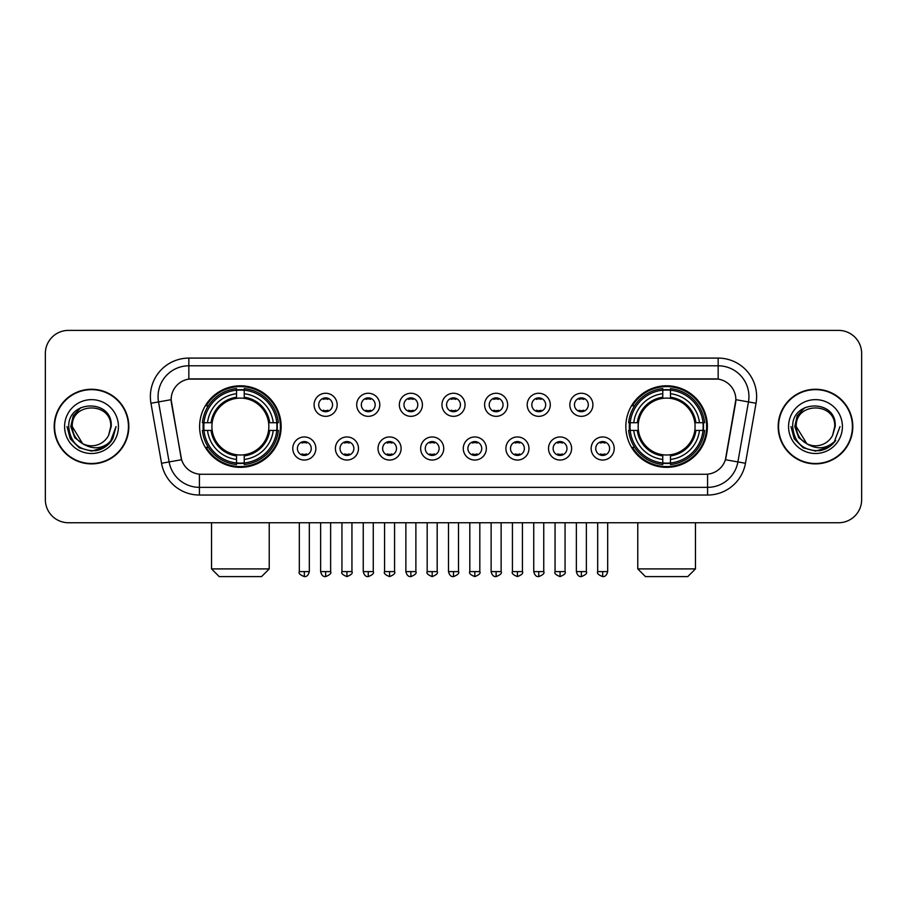 <?xml version="1.0" encoding="UTF-8"?>
<svg xmlns="http://www.w3.org/2000/svg" width="907" height="907" viewBox="0 0 907 907"><rect width="100%" height="100%" fill="white"/><g stroke="black" fill="none" stroke-linecap="round" stroke-linejoin="round"><path stroke-width="1.36" d="M625.841 426.573A40.781 40.781 0 0 0 666.611 467.343A40.781 40.781 0 0 0 707.392 426.573A40.781 40.781 0 0 0 666.611 385.792A40.781 40.781 0 0 0 625.841 426.573M199.608 426.573A40.781 40.781 0 0 0 240.389 467.343A40.781 40.781 0 0 0 281.159 426.573A40.781 40.781 0 0 0 240.389 385.792A40.781 40.781 0 0 0 199.608 426.573M315.863 448.5A11.542 11.542 0 0 1 304.321 460.042A11.542 11.542 0 0 1 292.78 448.5A11.542 11.542 0 0 1 304.321 436.959A11.542 11.542 0 0 1 315.863 448.5M297.394 448.5A6.927 6.927 0 0 0 304.321 455.427A6.927 6.927 0 0 0 311.248 448.5A6.927 6.927 0 0 0 304.321 441.573A6.927 6.927 0 0 0 297.394 448.5M358.48 448.5A11.542 11.542 0 0 1 346.939 460.042A11.542 11.542 0 0 1 335.397 448.5A11.542 11.542 0 0 1 346.939 436.959A11.542 11.542 0 0 1 358.48 448.5M340.023 448.5A6.927 6.927 0 0 0 346.939 455.427A6.927 6.927 0 0 0 353.866 448.5A6.927 6.927 0 0 0 346.939 441.573A6.927 6.927 0 0 0 340.023 448.5M401.109 448.5A11.542 11.542 0 0 1 389.568 460.042A11.542 11.542 0 0 1 378.026 448.5A11.542 11.542 0 0 1 389.568 436.959A11.542 11.542 0 0 1 401.109 448.5M382.641 448.5A6.927 6.927 0 0 0 389.568 455.427A6.927 6.927 0 0 0 396.495 448.5A6.927 6.927 0 0 0 389.568 441.573A6.927 6.927 0 0 0 382.641 448.5M443.727 448.5A11.542 11.542 0 0 1 432.185 460.042A11.542 11.542 0 0 1 420.644 448.5A11.542 11.542 0 0 1 432.185 436.959A11.542 11.542 0 0 1 443.727 448.5M425.27 448.5A6.927 6.927 0 0 0 432.185 455.427A6.927 6.927 0 0 0 439.113 448.5A6.927 6.927 0 0 0 432.185 441.573A6.927 6.927 0 0 0 425.27 448.5M486.356 448.5A11.542 11.542 0 0 1 474.815 460.042A11.542 11.542 0 0 1 463.273 448.5A11.542 11.542 0 0 1 474.815 436.959A11.542 11.542 0 0 1 486.356 448.5M467.887 448.5A6.927 6.927 0 0 0 474.815 455.427A6.927 6.927 0 0 0 481.73 448.5A6.927 6.927 0 0 0 474.815 441.573A6.927 6.927 0 0 0 467.887 448.5M528.974 448.5A11.542 11.542 0 0 1 517.432 460.042A11.542 11.542 0 0 1 505.891 448.5A11.542 11.542 0 0 1 517.432 436.959A11.542 11.542 0 0 1 528.974 448.5M510.505 448.5A6.927 6.927 0 0 0 517.432 455.427A6.927 6.927 0 0 0 524.359 448.5A6.927 6.927 0 0 0 517.432 441.573A6.927 6.927 0 0 0 510.505 448.5M571.603 448.5A11.542 11.542 0 0 1 560.061 460.042A11.542 11.542 0 0 1 548.52 448.5A11.542 11.542 0 0 1 560.061 436.959A11.542 11.542 0 0 1 571.603 448.5M553.134 448.5A6.927 6.927 0 0 0 560.061 455.427A6.927 6.927 0 0 0 566.977 448.5A6.927 6.927 0 0 0 560.061 441.573A6.927 6.927 0 0 0 553.134 448.5M614.22 448.5A11.542 11.542 0 0 1 602.679 460.042A11.542 11.542 0 0 1 591.137 448.5A11.542 11.542 0 0 1 602.679 436.959A11.542 11.542 0 0 1 614.22 448.5M595.752 448.5A6.927 6.927 0 0 0 602.679 455.427A6.927 6.927 0 0 0 609.606 448.5A6.927 6.927 0 0 0 602.679 441.573A6.927 6.927 0 0 0 595.752 448.5M337.166 404.794A11.542 11.542 0 0 1 325.636 416.336A11.542 11.542 0 0 1 314.094 404.794A11.542 11.542 0 0 1 325.636 393.264A11.542 11.542 0 0 1 337.166 404.794M318.708 404.794A6.927 6.927 0 0 0 325.636 411.721A6.927 6.927 0 0 0 332.552 404.794A6.927 6.927 0 0 0 325.636 397.878A6.927 6.927 0 0 0 318.708 404.794M379.795 404.794A11.542 11.542 0 0 1 368.253 416.336A11.542 11.542 0 0 1 356.712 404.794A11.542 11.542 0 0 1 368.253 393.264A11.542 11.542 0 0 1 379.795 404.794M361.326 404.794A6.927 6.927 0 0 0 368.253 411.721A6.927 6.927 0 0 0 375.181 404.794A6.927 6.927 0 0 0 368.253 397.878A6.927 6.927 0 0 0 361.326 404.794M422.413 404.794A11.542 11.542 0 0 1 410.882 416.336A11.542 11.542 0 0 1 399.341 404.794A11.542 11.542 0 0 1 410.882 393.264A11.542 11.542 0 0 1 422.413 404.794M403.955 404.794A6.927 6.927 0 0 0 410.882 411.721A6.927 6.927 0 0 0 417.798 404.794A6.927 6.927 0 0 0 410.882 397.878A6.927 6.927 0 0 0 403.955 404.794M465.042 404.794A11.542 11.542 0 0 1 453.5 416.336A11.542 11.542 0 0 1 441.958 404.794A11.542 11.542 0 0 1 453.5 393.264A11.542 11.542 0 0 1 465.042 404.794M446.573 404.794A6.927 6.927 0 0 0 453.5 411.721A6.927 6.927 0 0 0 460.427 404.794A6.927 6.927 0 0 0 453.5 397.878A6.927 6.927 0 0 0 446.573 404.794M507.659 404.794A11.542 11.542 0 0 1 496.118 416.336A11.542 11.542 0 0 1 484.587 404.794A11.542 11.542 0 0 1 496.118 393.264A11.542 11.542 0 0 1 507.659 404.794M489.202 404.794A6.927 6.927 0 0 0 496.118 411.721A6.927 6.927 0 0 0 503.045 404.794A6.927 6.927 0 0 0 496.118 397.878A6.927 6.927 0 0 0 489.202 404.794M550.288 404.794A11.542 11.542 0 0 1 538.747 416.336A11.542 11.542 0 0 1 527.205 404.794A11.542 11.542 0 0 1 538.747 393.264A11.542 11.542 0 0 1 550.288 404.794M531.819 404.794A6.927 6.927 0 0 0 538.747 411.721A6.927 6.927 0 0 0 545.674 404.794A6.927 6.927 0 0 0 538.747 397.878A6.927 6.927 0 0 0 531.819 404.794M592.906 404.794A11.542 11.542 0 0 1 581.364 416.336A11.542 11.542 0 0 1 569.834 404.794A11.542 11.542 0 0 1 581.364 393.264A11.542 11.542 0 0 1 592.906 404.794M574.448 404.794A6.927 6.927 0 0 0 581.364 411.721A6.927 6.927 0 0 0 588.292 404.794A6.927 6.927 0 0 0 581.364 397.878A6.927 6.927 0 0 0 574.448 404.794M161.537 463.262L150.959 403.252A38.468 38.468 0 0 1 188.837 358.095L718.163 358.095A38.468 38.468 0 0 1 756.041 403.252L745.463 463.262A38.468 38.468 0 0 1 707.585 495.041L199.415 495.041A38.468 38.468 0 0 1 161.537 463.262L181.593 459.724L171.457 403.252A20.77 20.77 0 0 1 191.91 378.877L715.09 378.877A20.77 20.77 0 0 1 735.543 403.252L726.042 457.105A20.77 20.77 0 0 1 705.589 474.27L201.411 474.27A20.77 20.77 0 0 1 180.958 457.105L171.14 399.692L158.532 401.914A30.77 30.77 0 0 1 188.837 365.793L718.163 365.793A30.77 30.77 0 0 1 748.468 401.914L737.89 461.924A30.77 30.77 0 0 1 707.585 487.354L199.415 487.354A30.77 30.77 0 0 1 169.11 461.924L158.532 401.914A30.77 30.77 0 0 1 158.067 396.563M203.27 430.417A37.312 37.312 0 0 1 203.27 422.73M629.503 430.417A37.312 37.312 0 0 1 629.503 422.73M54.193 426.573A37.312 37.312 0 0 0 91.516 463.885A37.312 37.312 0 0 0 128.828 426.573A37.312 37.312 0 0 0 91.516 389.262A37.312 37.312 0 0 0 54.193 426.573M778.172 426.573A37.312 37.312 0 0 0 815.484 463.885A37.312 37.312 0 0 0 852.807 426.573A37.312 37.312 0 0 0 815.484 389.262A37.312 37.312 0 0 0 778.172 426.573M188.837 358.095L188.837 379.103L718.163 379.103L718.163 358.095M171.14 399.647L171.366 396.563M705.589 474.27L201.411 474.27M756.041 403.252L735.86 399.692L725.407 459.724L745.463 463.262M726.042 457.105L725.917 457.763M181.083 457.763L180.958 457.105M861.65 353.481A23.083 23.083 0 0 0 838.567 330.397L68.433 330.397A23.083 23.083 0 0 0 45.35 353.481L45.35 499.666A23.083 23.083 0 0 0 68.433 522.738L838.567 522.738A23.083 23.083 0 0 0 861.65 499.666L861.65 353.481L861.65 499.666M45.35 353.481L45.35 499.666M838.567 330.397L68.433 330.397M68.433 522.738L838.567 522.738M128.443 426.573A36.926 36.926 0 0 0 91.516 389.647A36.926 36.926 0 0 0 54.579 426.573A36.926 36.926 0 0 0 91.516 463.5A36.926 36.926 0 0 0 128.443 426.573M104.759 447.208L91.516 451.096L79.249 447.809L70.27 438.829L66.993 426.573L70.27 438.829L79.249 447.809L91.516 451.096L103.772 447.809L112.751 438.829L116.039 426.573L109.974 442.707L106.538 445.949M84.294 444.736L74.759 437.718L70.803 426.573L73.252 415.723L80.848 407.617M82.616 443.625L72.277 426.573C71.097 401.756 111.924 401.756 110.745 426.573L108.636 435.326L111.21 426.573C113.114 398.797 67.878 399.477 68.717 426.573C70.247 442.933 79.272 450.983 95.779 450.722C102.491 449.43 107.82 445.995 111.754 440.417C102.876 448.942 93.251 450.053 82.877 443.761A19.24 19.24 0 0 0 108.636 435.326L110.745 426.573C111.924 401.756 71.097 401.756 72.277 426.573C71.097 401.756 111.924 401.756 110.745 426.573C111.924 401.756 71.097 401.756 72.277 426.573L82.616 443.625L72.277 426.573C72.617 434.317 76.154 440.054 82.877 443.761M64.59 426.573A26.927 26.927 0 0 0 91.516 453.5A26.927 26.927 0 0 0 118.443 426.573A26.927 26.927 0 0 0 91.516 399.647A26.927 26.927 0 0 0 64.59 426.573M111.754 440.417L104.861 447.14M104.702 447.242L95.87 450.7M116.039 426.573L112.751 438.829L103.772 447.809L91.516 451.096L79.249 447.809L70.27 438.829L66.993 426.573L70.27 438.829L79.249 447.809L91.516 451.096L103.772 447.809L112.751 438.829L116.039 426.573M852.421 426.573A36.926 36.926 0 0 0 815.484 389.647A36.926 36.926 0 0 0 778.557 426.573A36.926 36.926 0 0 0 815.484 463.5A36.926 36.926 0 0 0 852.421 426.573M840.007 426.573L833.952 442.707L830.517 445.949M808.273 444.736L798.738 437.718L794.781 426.573L797.23 415.723L804.826 407.617M834.723 426.573L832.615 435.326L835.188 426.573C837.093 398.797 791.845 399.477 792.695 426.573C794.226 442.933 803.251 450.983 819.747 450.722C826.47 449.43 831.798 445.995 835.732 440.417C826.855 448.942 817.23 450.053 806.856 443.761L796.255 426.573C795.076 401.756 835.903 401.756 834.723 426.573L832.615 435.326A19.24 19.24 0 0 1 806.856 443.761L796.255 426.573C795.076 401.756 835.903 401.756 834.723 426.573C835.903 401.756 795.076 401.756 796.255 426.573C795.076 401.756 835.903 401.756 834.723 426.573M806.856 443.761L796.255 426.573C796.595 434.317 800.133 440.054 806.856 443.761M788.557 426.573A26.927 26.927 0 0 0 815.484 453.5A26.927 26.927 0 0 0 842.41 426.573A26.927 26.927 0 0 0 815.484 399.647A26.927 26.927 0 0 0 788.557 426.573M835.732 440.417L828.851 447.128M828.681 447.242L819.849 450.7L828.726 447.208L819.849 450.7L828.726 447.208L815.484 451.096L803.228 447.809L794.249 438.829L790.961 426.573M828.692 447.23L819.871 450.7L828.692 447.23M261.545 576.603L219.222 576.603L211.535 568.904L269.232 568.904L261.545 576.603M268.585 430.417A28.468 28.468 0 0 0 244.232 398.366L244.232 398.366A28.468 28.468 0 0 0 212.181 430.417A28.468 28.468 0 0 0 268.585 430.417L269.73 430.417L268.585 430.417A28.468 28.468 0 0 1 244.232 454.781L244.232 459.43A33.083 33.083 0 0 0 273.245 430.417L278.347 430.417A38.162 38.162 0 0 1 244.232 464.543L244.232 462.989A36.62 36.62 0 0 0 276.805 430.417M204.041 430.417A36.541 36.541 0 0 1 204.041 422.73M244.232 390.225A36.541 36.541 0 0 0 236.534 390.225M276.726 422.73A36.541 36.541 0 0 1 276.726 430.417M278.347 422.73A38.162 38.162 0 0 0 244.232 388.604L244.232 390.157A36.62 36.62 0 0 1 276.805 422.73L278.347 422.73M202.42 430.417A38.162 38.162 0 0 0 236.534 464.543L236.534 462.989A36.62 36.62 0 0 1 203.962 430.417L202.42 430.417M276.805 422.73L273.245 422.73A33.083 33.083 0 0 0 244.232 393.717L244.232 390.157M244.232 462.989L244.232 459.43M203.962 430.417L207.522 430.417A33.083 33.083 0 0 0 236.534 459.43L236.534 462.989M244.232 393.717L244.232 397.232A29.591 29.591 0 0 1 269.73 422.73L273.245 422.73M273.245 430.417L269.73 430.417A29.591 29.591 0 0 1 244.232 455.915M236.534 459.43L236.534 454.781A28.468 28.468 0 0 1 212.181 430.417L207.522 430.417M268.585 422.73L269.73 422.73M244.232 462.91A36.541 36.541 0 0 1 236.534 462.91M236.534 388.604A38.162 38.162 0 0 0 202.42 422.73L203.962 422.73A36.62 36.62 0 0 1 236.534 390.157L236.534 388.604M236.534 390.157L236.534 393.717A33.083 33.083 0 0 0 207.522 422.73L203.962 422.73M236.534 398.32L236.534 393.717M207.522 422.73L211.048 422.73A29.591 29.591 0 0 1 236.534 397.232M236.534 454.781L236.534 455.915A29.591 29.591 0 0 1 211.048 430.417M208.372 405.803L206.195 405.803A40.01 40.01 0 0 1 280.388 426.573A40.01 40.01 0 0 1 206.195 447.344L208.372 447.344M687.778 576.603L645.455 576.603L637.768 568.904L695.465 568.904L687.778 576.603M694.819 430.417A28.468 28.468 0 0 0 670.466 398.366L670.466 398.366A28.468 28.468 0 0 0 638.415 430.417A28.468 28.468 0 0 0 694.819 430.417L695.952 430.417L694.819 430.417A28.468 28.468 0 0 1 670.466 454.781L670.466 459.43A33.083 33.083 0 0 0 699.478 430.417L704.58 430.417A38.162 38.162 0 0 1 670.466 464.543L670.466 462.989A36.62 36.62 0 0 0 703.038 430.417M630.274 430.417A36.541 36.541 0 0 1 630.274 422.73M670.466 390.225A36.541 36.541 0 0 0 662.768 390.225M702.959 422.73A36.541 36.541 0 0 1 702.959 430.417M704.58 422.73A38.162 38.162 0 0 0 670.466 388.604L670.466 390.157A36.62 36.62 0 0 1 703.038 422.73L704.58 422.73M628.653 430.417A38.162 38.162 0 0 0 662.768 464.543L662.768 462.989A36.62 36.62 0 0 1 630.195 430.417L628.653 430.417M703.038 422.73L699.478 422.73A33.083 33.083 0 0 0 670.466 393.717L670.466 390.157M670.466 462.989L670.466 459.43M630.195 430.417L633.755 430.417A33.083 33.083 0 0 0 662.768 459.43L662.768 462.989M670.466 393.717L670.466 397.232A29.591 29.591 0 0 1 695.952 422.73L699.478 422.73M699.478 430.417L695.952 430.417A29.591 29.591 0 0 1 670.466 455.915M662.768 459.43L662.768 454.781A28.468 28.468 0 0 1 638.415 430.417L633.755 430.417M694.819 422.73L695.952 422.73M670.466 462.91A36.541 36.541 0 0 1 662.768 462.91M662.768 388.604A38.162 38.162 0 0 0 628.653 422.73L630.195 422.73A36.62 36.62 0 0 1 662.768 390.157L662.768 388.604M662.768 390.157L662.768 393.717A33.083 33.083 0 0 0 633.755 422.73L630.195 422.73M662.768 398.32L662.768 393.717M633.755 422.73L637.27 422.73A29.591 29.591 0 0 1 662.768 397.232M662.768 454.781L662.768 455.915A29.591 29.591 0 0 1 637.27 430.417M634.605 405.803L632.428 405.803A40.01 40.01 0 0 1 706.621 426.573A40.01 40.01 0 0 1 632.428 447.344L634.605 447.344M323.323 411.325L323.323 410.236A5.907 5.907 0 0 0 327.937 410.236L327.937 411.325M327.937 398.275L327.937 399.363A5.907 5.907 0 0 0 323.323 399.363L323.323 398.275M365.94 411.325L365.94 410.236A5.907 5.907 0 0 0 370.566 410.236L370.566 411.325M370.566 398.275L370.566 399.363A5.907 5.907 0 0 0 365.94 399.363L365.94 398.275M408.569 411.325L408.569 410.236A5.907 5.907 0 0 0 413.184 410.236L413.184 411.325M413.184 398.275L413.184 399.363A5.907 5.907 0 0 0 408.569 399.363L408.569 398.275M451.187 411.325L451.187 410.236A5.907 5.907 0 0 0 455.813 410.236L455.813 411.325M455.813 398.275L455.813 399.363A5.907 5.907 0 0 0 451.187 399.363L451.187 398.275M493.816 411.325L493.816 410.236A5.907 5.907 0 0 0 498.431 410.236L498.431 411.325M498.431 398.275L498.431 399.363A5.907 5.907 0 0 0 493.816 399.363L493.816 398.275M536.434 411.325L536.434 410.236A5.907 5.907 0 0 0 541.06 410.236L541.06 411.325M541.06 398.275L541.06 399.363A5.907 5.907 0 0 0 536.434 399.363L536.434 398.275M579.063 411.325L579.063 410.236A5.907 5.907 0 0 0 583.677 410.236L583.677 411.325M583.677 398.275L583.677 399.363A5.907 5.907 0 0 0 579.063 399.363L579.063 398.275M302.008 455.031L302.008 453.931A5.907 5.907 0 0 0 306.623 453.931L306.623 455.031M306.623 441.97L306.623 443.07A5.907 5.907 0 0 0 302.008 443.07L302.008 441.97M344.637 455.031L344.637 453.931A5.907 5.907 0 0 0 349.252 453.931L349.252 455.031M349.252 441.97L349.252 443.07A5.907 5.907 0 0 0 344.637 443.07L344.637 441.97M387.255 455.031L387.255 453.931A5.907 5.907 0 0 0 391.869 453.931L391.869 455.031M391.869 441.97L391.869 443.07A5.907 5.907 0 0 0 387.255 443.07L387.255 441.97M429.884 455.031L429.884 453.931A5.907 5.907 0 0 0 434.498 453.931L434.498 455.031M434.498 441.97L434.498 443.07A5.907 5.907 0 0 0 429.884 443.07L429.884 441.97M472.502 455.031L472.502 453.931A5.907 5.907 0 0 0 477.116 453.931L477.116 455.031M477.116 441.97L477.116 443.07A5.907 5.907 0 0 0 472.502 443.07L472.502 441.97M515.131 455.031L515.131 453.931A5.907 5.907 0 0 0 519.745 453.931L519.745 455.031M519.745 441.97L519.745 443.07A5.907 5.907 0 0 0 515.131 443.07L515.131 441.97M557.748 455.031L557.748 453.931A5.907 5.907 0 0 0 562.363 453.931L562.363 455.031M562.363 441.97L562.363 443.07A5.907 5.907 0 0 0 557.748 443.07L557.748 441.97M600.377 455.031L600.377 453.931A5.907 5.907 0 0 0 604.992 453.931L604.992 455.031M604.992 441.97L604.992 443.07A5.907 5.907 0 0 0 600.377 443.07L600.377 441.97M707.585 474.18L707.585 495.041M199.415 495.041L199.415 474.18M150.959 403.252L158.532 401.914M236.534 463.262A36.892 36.892 0 0 0 244.232 463.262M277.077 430.417A36.892 36.892 0 0 0 277.077 422.73M244.232 389.885A36.892 36.892 0 0 0 236.534 389.885M662.768 463.262A36.892 36.892 0 0 0 670.466 463.262M703.299 430.417A36.892 36.892 0 0 0 703.299 422.73M670.466 389.885A36.892 36.892 0 0 0 662.768 389.885M325.636 571.603L320.625 571.603C321.497 575.163 323.175 576.829 325.636 576.603L325.636 571.603L330.636 571.603L330.636 522.738M368.253 571.603L363.253 571.603C364.126 575.163 365.793 576.829 368.253 576.603L368.253 571.603L373.253 571.603L373.253 522.738M410.882 571.603L405.871 571.603C406.744 575.163 408.411 576.829 410.882 576.603L410.882 571.603L415.882 571.603L415.882 522.738M453.5 571.603L448.5 571.603C449.373 575.163 451.04 576.829 453.5 576.603L453.5 571.603L458.5 571.603L458.5 522.738M496.118 571.603L491.118 571.603C491.991 575.163 493.657 576.829 496.118 576.603L496.118 571.603L501.129 571.603L501.129 522.738M538.747 571.603L533.747 571.603C534.62 575.163 536.286 576.829 538.747 576.603L538.747 571.603L543.747 571.603L543.747 522.738M581.364 571.603L576.364 571.603C577.237 575.163 578.904 576.829 581.364 576.603L581.364 571.603L586.376 571.603L586.376 522.738M304.321 571.603L299.321 571.603C298.301 573.201 299.968 574.868 304.321 576.603L304.321 571.603L309.321 571.603L309.321 522.738M346.939 571.603L341.939 571.603C340.93 573.201 342.597 574.868 346.939 576.603L346.939 571.603L351.939 571.603L351.939 522.738M389.568 571.603L384.568 571.603C383.548 573.201 385.214 574.868 389.568 576.603L389.568 571.603L394.568 571.603L394.568 522.738M432.185 571.603L427.186 571.603C426.177 573.201 427.843 574.868 432.185 576.603L432.185 571.603L437.185 571.603L437.185 522.738M474.815 571.603L469.815 571.603C468.794 573.201 470.461 574.868 474.815 576.603L474.815 571.603L479.814 571.603L479.814 522.738M517.432 571.603L512.432 571.603C511.423 573.201 513.09 574.868 517.432 576.603L517.432 571.603L522.432 571.603L522.432 522.738M560.061 571.603L555.061 571.603C554.041 573.201 555.708 574.868 560.061 576.603L560.061 571.603L565.061 571.603L565.061 522.738M602.679 571.603L597.679 571.603C596.67 573.201 598.337 574.868 602.679 576.603L602.679 571.603L607.679 571.603L607.679 522.738M269.232 522.738L269.232 568.904M211.535 522.738L211.535 568.904M695.465 522.738L695.465 568.904M637.768 522.738L637.768 568.904M320.625 571.603L320.625 522.738M330.636 571.603C331.645 573.201 329.978 574.868 325.636 576.603M363.253 571.603L363.253 522.738M373.253 571.603C374.274 573.201 372.607 574.868 368.253 576.603M405.871 571.603L405.871 522.738M415.882 571.603C416.891 573.201 415.225 574.868 410.882 576.603M448.5 571.603L448.5 522.738M458.5 571.603C459.52 573.201 457.854 574.868 453.5 576.603M491.118 571.603L491.118 522.738M501.129 571.603C502.138 573.201 500.471 574.868 496.118 576.603M533.747 571.603L533.747 522.738M543.747 571.603C544.767 573.201 543.1 574.868 538.747 576.603M576.364 571.603L576.364 522.738M586.376 571.603C587.385 573.201 585.718 574.868 581.364 576.603M299.321 571.603L299.321 522.738M309.321 571.603C308.448 575.163 306.781 576.829 304.321 576.603M341.939 571.603L341.939 522.738M351.939 571.603C352.959 573.201 351.292 574.868 346.939 576.603M384.568 571.603L384.568 522.738M394.568 571.603C395.577 573.201 393.91 574.868 389.568 576.603M427.186 571.603L427.186 522.738M437.185 571.603C438.206 573.201 436.539 574.868 432.185 576.603M469.815 571.603L469.815 522.738M479.814 571.603C480.823 573.201 479.157 574.868 474.815 576.603M512.432 571.603L512.432 522.738M522.432 571.603C523.452 573.201 521.786 574.868 517.432 576.603M555.061 571.603L555.061 522.738M565.061 571.603C566.07 573.201 564.403 574.868 560.061 576.603M597.679 571.603L597.679 522.738M607.679 571.603C606.806 575.163 605.139 576.829 602.679 576.603"/></g></svg>
